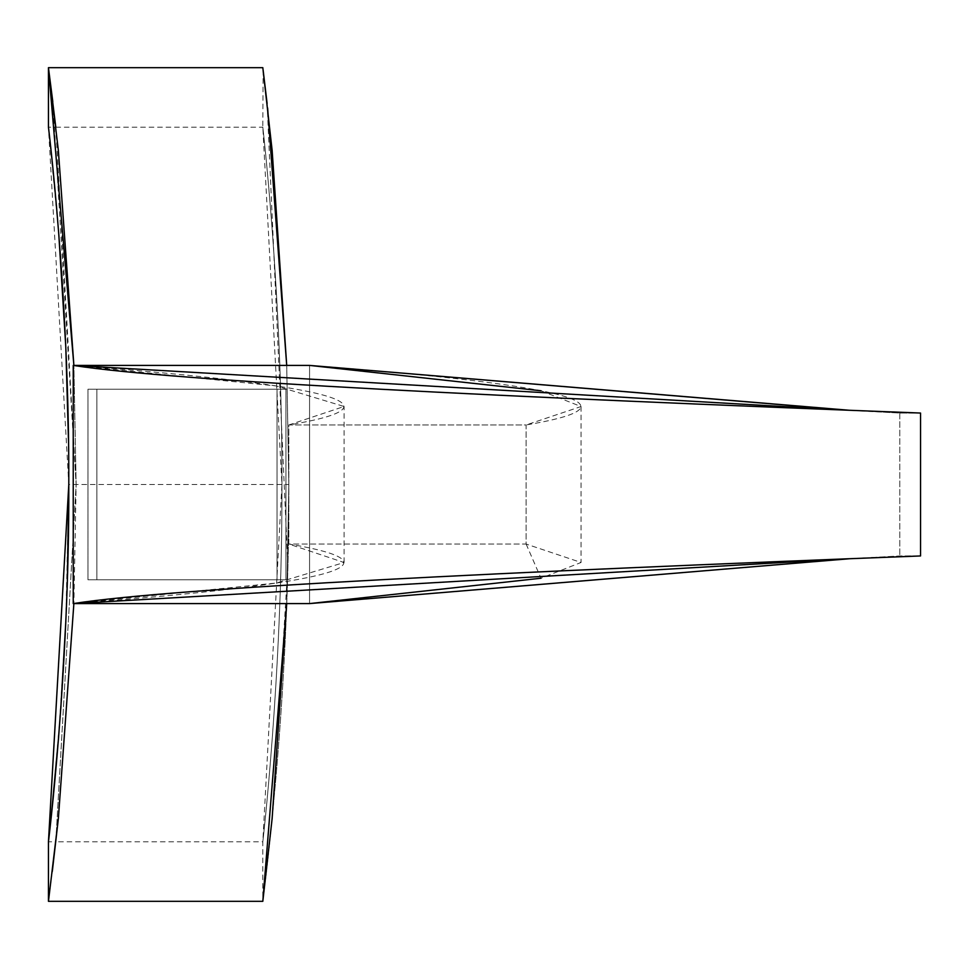 <?xml version="1.0" encoding="UTF-8"?>
<svg xmlns="http://www.w3.org/2000/svg" width="969" height="969" viewBox="0 0 969 969"><rect width="100%" height="100%" fill="white"/><g stroke="black" fill="none" stroke-linecap="round" stroke-linejoin="round"><path stroke-width="0.73" stroke-dasharray="4.84 3.63" d="M68.496 441.331L68.799 484.5L48.45 127.218L55.802 127.218L76.139 484.5L73.874 365.41L76.139 484.5L55.802 841.782L262.817 841.782L262.817 901.315M52.786 101.66L76.139 484.5L73.886 603.59L76.139 484.5L288.835 484.5L286.715 365.41L288.835 484.5L286.715 603.59L288.835 484.5C289.634 708.315 261.8 908.704 262.817 901.315C262.248 905.506 289.658 705.941 288.847 484.5L286.715 365.41M267.614 107.971L263.12 70.107M263.12 70.095L262.817 127.218L281.943 484.5C282.524 293.583 262.248 122.3 262.817 127.218C262.248 122.3 282.524 293.583 281.943 484.5C282.524 293.583 262.248 122.3 262.817 127.218C262.248 122.3 282.524 293.583 281.943 484.5C282.524 675.417 262.248 846.7 262.817 841.782C262.248 846.7 282.524 675.417 281.943 484.5C282.524 675.417 262.248 846.7 262.817 841.782C262.248 846.7 282.524 675.417 281.943 484.5L262.817 841.782M48.45 127.218L58.649 232.112M65.771 346.466L65.819 347.798M67.37 579.28L65.795 621.953M60.805 708.46L51.418 814.687M51.393 814.905L48.45 841.782L55.802 841.782L76.139 484.5M52.568 869.12L52.483 869.823M52.278 871.494L48.45 901.327M51.43 814.602L51.49 813.984M58.649 736.888L65.771 622.486M65.819 621.214L68.799 485.215M262.817 67.66L263.096 69.925M267.105 103.501L287.854 565.823L273.294 806.741L262.817 901.34M281.943 484.5C282.536 675.417 262.236 846.712 262.817 841.782C262.236 846.712 282.536 675.405 281.943 484.5C282.536 293.595 262.236 122.288 262.817 127.218C262.236 122.288 282.536 293.583 281.943 484.5L68.799 484.5M285.928 579.777L285.928 389.223L96.864 389.223L96.864 579.777L285.928 579.777L87.961 579.777L87.961 389.223L277.025 389.223L277.025 579.777L277.025 389.223L285.928 389.223L285.928 579.777L96.864 579.777L96.864 389.223L87.961 389.223L87.961 579.777L285.928 579.777L96.864 579.777L96.864 389.223L285.928 389.223L96.864 389.223L285.928 389.223L285.928 579.777L87.961 579.777L277.025 579.777L277.025 389.223L87.961 389.223L87.961 579.777L285.928 579.777L285.928 389.223L87.961 389.223L285.928 389.223L277.025 389.223L277.025 579.777L285.928 579.777M87.961 579.777L87.961 389.223L96.864 389.223L96.864 579.777L87.961 579.777M309.559 365.41L309.559 603.59L309.559 365.41L73.232 365.41L73.232 603.59L73.232 365.41L276.165 385.941L344.08 406.483L288.835 424.955L288.835 544.045L344.08 562.517L276.165 583.059L73.232 603.59L309.559 603.59L309.559 365.41L309.559 603.59L73.232 603.59C335.032 583.75 406.895 563.897 288.835 544.045L526.119 544.045L526.119 424.955L288.835 424.955C406.895 405.103 335.032 385.25 73.232 365.41L309.559 365.41C571.674 385.25 643.864 405.103 526.119 424.955L581.061 406.532L540.968 390.761M526.119 544.045L540.968 578.239L581.061 562.468L526.119 544.045L526.119 424.955L288.835 424.955L288.835 544.045L526.119 544.045M845.755 558.931L899.789 555.952L920.55 555.952L899.789 555.952L849.268 558.738M849.268 410.262L899.789 413.048L920.55 413.048L899.789 413.048L844.302 410.069M899.789 413.048L899.789 555.952L899.789 413.048M55.802 127.218L262.817 127.218M581.061 406.532L581.061 562.468M344.08 562.517L344.08 406.483M844.302 558.931L849.837 558.713"/><path stroke-width="1.45" d="M52.786 101.66L48.45 67.673L73.886 365.41L58.346 150.304L48.45 67.673L55.802 127.218M286.715 365.41L272.119 150.292L262.817 67.721L272.132 150.365L286.715 365.41L267.614 107.971M267.105 103.501L263.12 70.095M52.508 869.665L58.346 818.696L73.874 603.59L58.358 818.635L48.45 901.327L262.817 901.327L286.715 603.59L272.119 818.684L262.817 901.315M68.799 485.215L68.799 484.5C69.429 675.417 47.844 846.7 48.45 841.782C47.844 846.7 69.429 675.417 68.799 484.5C69.429 293.583 47.844 122.3 48.45 127.218C47.844 122.3 69.429 293.583 68.799 484.5L67.37 579.28M58.649 232.112L65.771 346.466M65.819 347.798L68.496 441.331M65.795 621.953L60.805 708.46M52.483 869.823L52.278 871.494M68.799 484.5C69.441 293.583 47.82 122.288 48.45 127.218C47.82 122.288 69.441 293.583 68.799 484.5L48.45 841.782L51.43 814.602M51.49 813.984L58.649 736.888M65.771 622.486L65.819 621.214M540.968 578.239L309.559 603.59L540.968 578.239M540.968 390.761L309.559 365.41L73.232 365.41L844.302 410.069L920.55 413.048C508.568 397.169 175.159 381.289 73.232 365.41L73.232 603.59L309.559 603.59L849.837 558.713M920.55 555.952L844.302 558.931L73.232 603.59C175.159 587.711 508.568 571.831 920.55 555.952L920.55 413.048L920.55 555.952M845.755 410.069L309.559 365.41L849.268 410.262M849.268 558.738L309.559 603.59L73.232 603.59L73.232 365.41L309.559 365.41M48.45 127.218L48.45 67.673L262.817 67.673M48.45 841.782L48.45 901.327"/></g></svg>
